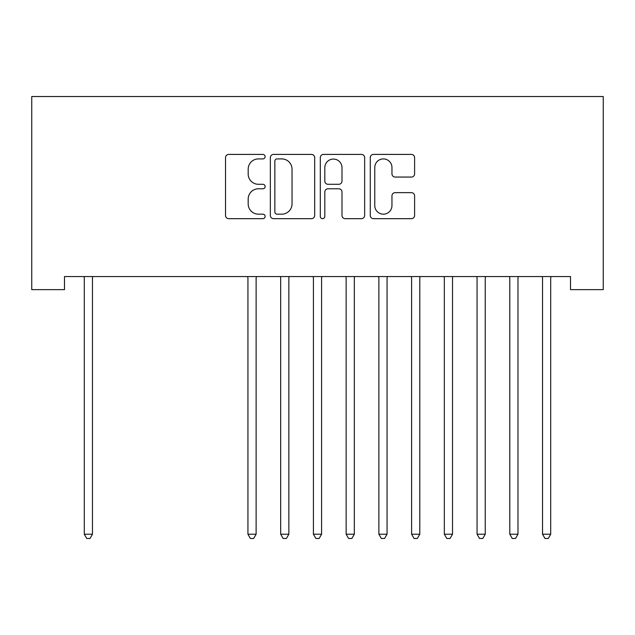 <?xml version="1.0" encoding="UTF-8"?>
<svg xmlns="http://www.w3.org/2000/svg" width="635" height="635" viewBox="0 0 635 635"><rect width="100%" height="100%" fill="white"/><g stroke="black" fill="none" stroke-linecap="round" stroke-linejoin="round"><path stroke-width="0.95" d="M265.128 156.662A2.246 2.246 0 0 0 262.882 154.408L228.743 154.408A3.215 3.215 0 0 0 225.528 157.623L225.528 215.455A3.215 3.215 0 0 0 228.743 218.67L262.882 218.67A2.246 2.246 0 0 0 265.128 216.416A2.246 2.246 0 0 0 262.882 214.17L258.461 214.17A10.279 10.279 0 0 1 248.182 203.891L248.182 199.072A10.279 10.279 0 0 1 258.461 188.785L262.882 188.785A2.246 2.246 0 0 0 265.128 186.539A2.246 2.246 0 0 0 262.882 184.293L258.461 184.293A10.279 10.279 0 0 1 248.182 174.006L248.182 169.188A10.279 10.279 0 0 1 258.461 158.909L262.882 158.909A2.246 2.246 0 0 0 265.128 156.662M411.393 177.062A3.215 3.215 0 0 0 414.607 173.847L414.607 157.623A3.215 3.215 0 0 0 411.393 154.408L373.483 154.408A3.215 3.215 0 0 0 370.269 157.623L370.269 215.455A3.215 3.215 0 0 0 373.483 218.67L411.393 218.67A3.215 3.215 0 0 0 414.607 215.455L414.607 195.858A3.215 3.215 0 0 0 411.393 192.643L395.168 192.643A3.215 3.215 0 0 0 391.962 195.858L391.962 205.573A8.596 8.596 0 0 1 383.365 214.17A8.596 8.596 0 0 1 374.769 205.573L374.769 167.505A8.596 8.596 0 0 1 383.365 158.909A8.596 8.596 0 0 1 391.962 167.505L391.962 173.847A3.215 3.215 0 0 0 395.168 177.062L411.393 177.062M570.516 276.55L64.484 276.55L64.484 289.647L31.75 289.647L31.75 96.528L603.25 96.528L603.25 289.647L570.516 289.647L570.516 276.55M314.69 157.623A3.215 3.215 0 0 0 311.475 154.408L273.566 154.408A3.215 3.215 0 0 0 270.351 157.623L270.351 215.455A3.215 3.215 0 0 0 273.566 218.67L311.475 218.67A3.215 3.215 0 0 0 314.69 215.455L314.69 157.623M323.525 154.408L361.434 154.408A3.215 3.215 0 0 1 364.649 157.623L364.649 215.455A3.215 3.215 0 0 1 361.434 218.67L345.21 218.67A3.215 3.215 0 0 1 341.995 215.455L341.995 192A3.215 3.215 0 0 0 338.788 188.785L328.025 188.785A3.215 3.215 0 0 0 324.81 192L324.81 216.416A2.246 2.246 0 0 1 322.564 218.67A2.246 2.246 0 0 1 320.31 216.416L320.31 157.623A3.215 3.215 0 0 1 323.525 154.408M277.098 158.909A2.246 2.246 0 0 0 274.852 161.155L274.852 211.923A2.246 2.246 0 0 0 277.098 214.17L281.757 214.17A10.279 10.279 0 0 0 292.036 203.891L292.036 169.188A10.279 10.279 0 0 0 281.757 158.909L277.098 158.909M341.995 167.664A8.596 8.596 0 0 0 333.407 159.067A8.596 8.596 0 0 0 324.81 167.664L324.81 181.078A3.215 3.215 0 0 0 328.025 184.293L338.788 184.293A3.215 3.215 0 0 0 341.995 181.078L341.995 167.664M83.852 276.55L84.05 277.035A3.27 3.27 -179.6 0 1 84.288 278.257L84.288 534.218L92.464 534.218L92.464 278.257A3.27 3.27 -179.6 0 1 92.702 277.035L92.9 276.55M92.464 534.218L90.011 538.472L86.741 538.472L84.288 534.218M247.515 276.55L247.706 277.035A3.27 3.27 -179.6 0 1 247.944 278.257L247.944 534.218L256.127 534.218L256.127 278.257A3.27 3.27 -179.6 0 1 256.365 277.035L256.556 276.55M256.127 534.218L253.675 538.472L250.396 538.472L247.944 534.218M280.249 276.55L280.44 277.035A3.27 3.27 -179.6 0 1 280.678 278.257L280.678 534.218L288.861 534.218L288.861 278.257A3.27 3.27 -179.6 0 1 289.1 277.035L289.29 276.55M288.861 534.218L286.401 538.472L283.131 538.472L280.678 534.218M312.976 276.55L313.174 277.035A3.27 3.27 -179.6 0 1 313.412 278.257L313.412 534.218L321.588 534.218L321.588 278.257A3.27 3.27 -179.6 0 1 321.826 277.035L322.024 276.55M321.588 534.218L319.135 538.472L315.865 538.472L313.412 534.218M345.71 276.55L345.9 277.035A3.27 3.27 -179.6 0 1 346.138 278.257L346.138 534.218L354.322 534.218L354.322 278.257A3.27 3.27 -179.6 0 1 354.56 277.035L354.751 276.55M354.322 534.218L351.869 538.472L348.599 538.472L346.138 534.218M378.444 276.55L378.635 277.035A3.27 3.27 -179.6 0 1 378.873 278.257L378.873 534.218L387.056 534.218L387.056 278.257A3.27 3.27 -179.6 0 1 387.294 277.035L387.485 276.55M387.056 534.218L384.604 538.472L381.325 538.472L378.873 534.218M411.178 276.55L411.369 277.035A3.27 3.27 -179.6 0 1 411.607 278.257L411.607 534.218L419.791 534.218L419.791 278.257A3.27 3.27 -179.6 0 1 420.021 277.035L420.219 276.55M419.791 534.218L417.33 538.472L414.06 538.472L411.607 534.218M443.905 276.55L444.103 277.035A3.27 3.27 -179.6 0 1 444.333 278.257L444.333 534.218L452.517 534.218L452.517 278.257A3.27 3.27 -179.6 0 1 452.755 277.035L452.945 276.55M452.517 534.218L450.064 538.472L446.794 538.472L444.333 534.218M476.639 276.55L476.829 277.035A3.27 3.27 -179.6 0 1 477.068 278.257L477.068 534.218L485.251 534.218L485.251 278.257A3.27 3.27 -179.6 0 1 485.489 277.035L485.68 276.55M485.251 534.218L482.798 538.472L479.52 538.472L477.068 534.218M509.373 276.55L509.564 277.035A3.27 3.27 -179.6 0 1 509.802 278.257L509.802 534.218L517.985 534.218L517.985 278.257A3.27 3.27 -179.6 0 1 518.223 277.035L518.414 276.55M517.985 534.218L515.525 538.472L512.255 538.472L509.802 534.218M542.1 276.55L542.298 277.035A3.27 3.27 -179.6 0 1 542.536 278.257L542.536 534.218L550.712 534.218L550.712 278.257A3.27 3.27 -179.6 0 1 550.95 277.035L551.148 276.55M550.712 534.218L548.259 538.472L544.989 538.472L542.536 534.218"/></g></svg>

